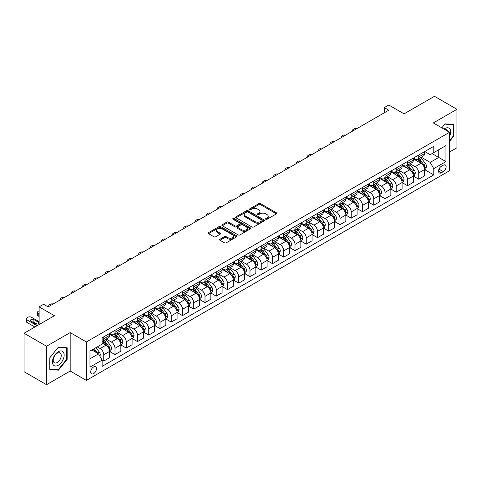 <?xml version="1.0" encoding="UTF-8"?>
<svg xmlns="http://www.w3.org/2000/svg" width="481" height="481" viewBox="0 0 481 481"><rect width="100%" height="100%" fill="white"/><g stroke="black" fill="none" stroke-linecap="round" stroke-linejoin="round"><path stroke-width="0.72" d="M265.813 219.264A0.872 0.505 0 0 0 267.051 219.264L276.437 213.847A1.251 0.721 0 0 0 276.803 213.336A1.251 0.721 0 0 0 276.437 212.824L260.54 203.643A1.251 0.721 0 0 0 258.772 203.643L249.386 209.061A0.872 0.505 0 0 0 249.128 209.421A0.872 0.505 0 0 0 249.386 209.776A0.872 0.505 0 0 0 250.619 209.776L251.834 209.073A3.998 2.309 0 0 1 257.491 209.073L258.814 209.842A3.998 2.309 0 0 1 259.987 211.472A3.998 2.309 0 0 1 258.814 213.107L257.6 213.804A0.872 0.505 0 0 0 257.341 214.165A0.872 0.505 0 0 0 257.6 214.52A0.872 0.505 0 0 0 258.838 214.52L260.053 213.817A3.998 2.309 0 0 1 265.704 213.817L267.027 214.586A3.998 2.309 0 0 1 268.2 216.216A3.998 2.309 0 0 1 267.027 217.845L265.813 218.548A0.872 0.505 0 0 0 265.56 218.903A0.872 0.505 0 0 0 265.813 219.264L265.813 218.548M93.573 373.653A4.07 2.351 120 0 0 96.236 370.063A4.07 2.351 120 0 0 95.611 366.799A4.07 2.351 120 0 0 93.573 366.997A4.07 2.351 120 0 0 90.915 370.586A4.07 2.351 120 0 0 91.54 373.851A4.07 2.351 120 0 0 93.573 373.653M219.991 239.243A1.251 0.721 0 0 0 219.625 239.754A1.251 0.721 0 0 0 219.991 240.266L224.447 242.839A1.251 0.721 0 0 0 226.214 242.839L236.64 236.82A1.251 0.721 0 0 0 237.007 236.309A1.251 0.721 0 0 0 236.64 235.798L220.737 226.617A1.251 0.721 0 0 0 218.975 226.617L208.55 232.636A1.251 0.721 0 0 0 208.183 233.147A1.251 0.721 0 0 0 208.55 233.658L213.937 236.772A1.251 0.721 0 0 0 215.704 236.772L220.166 234.193A1.251 0.721 0 0 0 220.532 233.682A1.251 0.721 0 0 0 220.166 233.177L217.49 231.632A3.343 1.93 0 0 1 216.516 230.267A3.343 1.93 0 0 1 218.578 228.487A3.343 1.93 0 0 1 222.222 228.902L232.69 234.944A3.343 1.93 0 0 1 233.664 236.309A3.343 1.93 0 0 1 231.601 238.095A3.343 1.93 0 0 1 227.964 237.674L226.214 236.67A1.251 0.721 0 0 0 224.447 236.67L219.991 239.243L219.991 240.266L224.447 237.704L224.447 236.67M449.525 152.038L456.95 147.751L456.95 109.295L434.451 96.308L404.076 113.847L388.774 105.014L384.277 107.612L388.774 110.209L48.124 306.878L43.627 304.281L39.123 306.878L39.123 324.549M46.549 346.242L46.549 384.692L70.178 371.049L70.178 332.599L46.549 346.242L24.05 333.249L54.425 315.71L39.123 306.878M70.178 332.599L86.376 341.955L449.525 132.293L449.525 170.743L86.376 380.405L86.376 341.955M456.95 109.295L433.327 122.938L449.525 132.293M251.924 226.978A1.251 0.721 0 0 0 253.691 226.978L264.117 220.959A1.251 0.721 0 0 0 264.478 220.448A1.251 0.721 0 0 0 264.117 219.937L248.214 210.756A1.251 0.721 0 0 0 246.446 210.756L236.021 216.775A1.251 0.721 0 0 0 235.654 217.286A1.251 0.721 0 0 0 236.021 217.797L251.924 226.978M233.321 219.45A0.872 0.505 0 0 1 234.211 219.576L234.211 218.536L250.379 227.868A1.251 0.721 0 0 1 250.745 228.379A1.251 0.721 0 0 1 250.379 228.89L239.953 234.908A1.251 0.721 0 0 1 238.185 234.908L222.288 225.727L222.288 224.705A1.251 0.721 0 0 0 221.921 225.216A1.251 0.721 0 0 0 222.288 225.727M222.288 224.705L226.749 222.132A1.251 0.721 0 0 1 228.511 222.132L234.962 225.854A1.251 0.721 0 0 0 236.73 225.854L239.688 224.146A1.251 0.721 0 0 0 240.055 223.635A1.251 0.721 0 0 0 239.688 223.124L232.972 219.252A0.872 0.505 0 0 1 232.72 218.891A0.872 0.505 0 0 1 233.261 218.428A0.872 0.505 0 0 1 234.211 218.536M46.549 384.692L24.05 371.705L24.05 333.249M443.314 165.181L441.336 166.324A3.944 2.279 120 0 0 438.756 169.805A3.944 2.279 120 0 0 439.363 172.962A3.944 2.279 120 0 0 441.336 172.769L443.314 171.627A3.944 2.279 120 0 0 445.893 168.152A3.944 2.279 120 0 0 445.286 164.989A3.944 2.279 120 0 0 443.314 165.181M424.729 151.545L430.176 154.684L433.778 152.609L433.778 146.32L102.122 337.794L102.122 344.083L89.977 351.1L89.977 367.105L102.122 360.089L102.122 366.378L433.778 174.898L433.778 168.615L430.176 162.38L421.224 157.209M433.778 152.609L445.923 145.593L445.923 161.598L433.778 168.615M70.178 371.049L86.376 380.405M384.277 107.612L384.277 112.807M432.064 153.595L438.726 157.443L438.726 149.747L445.923 145.593M430.176 162.38L438.726 157.443L445.923 161.598M89.977 358.79L98.527 353.854L91.865 350.006M102.122 360.143L103.746 361.075L103.746 354.786A5.093 2.94 -120 0 0 100.144 348.551L97.264 346.891M103.746 361.075L109.596 357.696L109.596 351.413A5.093 2.94 -120 0 0 105.994 345.178L102.122 342.941M109.728 351.539L114.995 354.581L114.995 348.292A5.093 2.94 -120 0 0 111.394 342.057L106.229 339.075M114.995 354.581L120.845 351.202L120.845 344.913A5.093 2.94 -120 0 0 117.244 338.678L109.596 334.265M120.978 345.045L126.244 348.088L126.244 341.799A5.093 2.94 -120 0 0 122.643 335.564L117.478 332.581M126.244 348.088L132.095 344.709L132.095 338.42A5.093 2.94 -120 0 0 128.493 332.185L120.845 327.771M132.233 338.552L137.494 341.588L137.494 335.305A5.093 2.94 -120 0 0 133.892 329.07L128.728 326.082M137.494 341.588L143.344 338.215L143.344 331.926A5.093 2.94 -120 0 0 139.743 325.691L132.095 321.272M143.482 332.058L148.743 335.095L148.743 328.806A5.093 2.94 -120 0 0 145.148 322.571L139.977 319.588M148.743 335.095L154.593 331.716L154.593 325.433A5.093 2.94 -120 0 0 150.998 319.198L143.344 314.778M154.732 325.559L159.993 328.601L159.993 322.312A5.093 2.94 -120 0 0 156.397 316.077L151.226 313.095M159.993 328.601L165.843 325.222L165.843 318.933A5.093 2.94 -120 0 0 162.247 312.698L154.593 308.285M165.981 319.065L171.242 322.108L171.242 315.819A5.093 2.94 -120 0 0 167.647 309.584L162.476 306.595M171.242 322.108L177.092 318.729L177.092 312.44A5.093 2.94 -120 0 0 173.497 306.205L165.843 301.785M177.23 312.572L182.497 315.608L182.497 309.325A5.093 2.94 -120 0 0 178.896 303.084L173.725 300.102M182.497 315.608L188.348 312.235L188.348 305.946A5.093 2.94 -120 0 0 184.746 299.711L177.092 295.292M188.48 306.072L193.747 309.115L193.747 302.826A5.093 2.94 -120 0 0 190.145 296.591L184.975 293.608M193.747 309.115L199.597 305.736L199.597 299.453A5.093 2.94 -120 0 0 195.995 293.212L188.348 288.798M199.729 299.579L204.996 302.621L204.996 296.332A5.093 2.94 -120 0 0 201.395 290.097L196.224 287.115M204.996 302.621L210.846 299.242L210.846 292.953A5.093 2.94 -120 0 0 207.245 286.718L199.597 282.305M210.979 293.085L216.246 296.122L216.246 289.839A5.093 2.94 -120 0 0 212.644 283.604L207.473 280.615M216.246 296.122L222.096 292.749L222.096 286.46A5.093 2.94 -120 0 0 218.494 280.225L210.846 275.805M222.228 286.592L227.495 289.628L227.495 283.339A5.093 2.94 -120 0 0 223.893 277.104L218.729 274.122M227.495 289.628L233.345 286.249L233.345 279.966A5.093 2.94 -120 0 0 229.744 273.731L222.096 269.312M233.477 280.092L238.744 283.135L238.744 276.846A5.093 2.94 -120 0 0 235.143 270.611L229.978 267.628M238.744 283.135L244.595 279.756L244.595 273.467A5.093 2.94 -120 0 0 240.993 267.232L233.345 262.818M244.733 273.599L249.994 276.641L249.994 270.352A5.093 2.94 -120 0 0 246.392 264.117L241.228 261.135M249.994 276.641L255.844 273.262L255.844 266.973A5.093 2.94 -120 0 0 252.242 260.738L244.595 256.325M255.982 267.105L261.243 270.142L261.243 263.859A5.093 2.94 -120 0 0 257.648 257.624L252.477 254.635M261.243 270.142L267.093 266.769L267.093 260.48A5.093 2.94 -120 0 0 263.498 254.245L255.844 249.825M267.232 260.612L272.493 263.648L272.493 257.359A5.093 2.94 -120 0 0 268.897 251.124L263.726 248.142M272.493 263.648L278.343 260.269L278.343 253.986A5.093 2.94 -120 0 0 274.747 247.751L267.093 243.332M278.481 254.112L283.748 257.155L283.748 250.866A5.093 2.94 -120 0 0 280.146 244.631L274.976 241.648M283.748 257.155L289.592 253.776L289.592 247.487A5.093 2.94 -120 0 0 285.997 241.252L278.343 236.838M289.73 247.619L294.997 250.661L294.997 244.372A5.093 2.94 -120 0 0 291.396 238.137L286.225 235.149M294.997 250.661L300.847 247.282L300.847 240.993A5.093 2.94 -120 0 0 297.246 234.758L289.592 230.339M300.98 241.125L306.247 244.162L306.247 237.879A5.093 2.94 -120 0 0 302.645 231.644L297.474 228.655M306.247 244.162L312.097 240.789L312.097 234.5A5.093 2.94 -120 0 0 308.495 228.265L300.847 223.845M312.229 234.626L317.496 237.668L317.496 231.379A5.093 2.94 -120 0 0 313.895 225.144L308.724 222.162M317.496 237.668L323.346 234.289L323.346 228.006A5.093 2.94 -120 0 0 319.745 221.771L312.097 217.352M323.479 228.132L328.745 231.175L328.745 224.886A5.093 2.94 -120 0 0 325.144 218.651L319.973 215.668M328.745 231.175L334.596 227.796L334.596 221.507A5.093 2.94 -120 0 0 330.994 215.272L323.346 210.858M334.728 221.639L339.995 224.675L339.995 218.392A5.093 2.94 -120 0 0 336.393 212.157L331.229 209.169M339.995 224.675L345.845 221.302L345.845 215.013A5.093 2.94 -120 0 0 342.244 208.778L334.596 204.359M345.977 215.145L351.244 218.182L351.244 211.899A5.093 2.94 -120 0 0 347.643 205.658L342.478 202.675M351.244 218.182L357.094 214.803L357.094 208.52A5.093 2.94 -120 0 0 353.493 202.285L345.845 197.865M357.233 208.646L362.494 211.688L362.494 205.399A5.093 2.94 -120 0 0 358.892 199.164L353.727 196.182M362.494 211.688L368.344 208.309L368.344 202.02A5.093 2.94 -120 0 0 364.742 195.785L357.094 191.372M368.482 202.152L373.743 205.195L373.743 198.906A5.093 2.94 -120 0 0 370.148 192.671L364.977 189.688M373.743 205.195L379.593 201.816L379.593 195.526A5.093 2.94 -120 0 0 375.998 189.292L368.344 184.878M379.731 195.659L384.992 198.695L384.992 192.412A5.093 2.94 -120 0 0 381.397 186.177L376.226 183.189M384.992 198.695L390.843 195.322L390.843 189.033A5.093 2.94 -120 0 0 387.247 182.798L379.593 178.379M390.981 189.165L396.248 192.202L396.248 185.913A5.093 2.94 -120 0 0 392.646 179.678L387.476 176.695M396.248 192.202L402.098 188.823L402.098 182.54A5.093 2.94 -120 0 0 398.496 176.305L390.843 171.885M402.23 182.666L407.497 185.708L407.497 179.419A5.093 2.94 -120 0 0 403.896 173.184L398.725 170.202M407.497 185.708L413.347 182.329L413.347 176.04A5.093 2.94 -120 0 0 409.746 169.805L402.098 165.392M413.48 176.172L418.747 179.215L418.747 172.926A5.093 2.94 -120 0 0 415.145 166.691L409.974 163.702M418.747 179.215L424.597 175.836L424.597 169.546A5.093 2.94 -120 0 0 420.995 163.312L413.347 158.892M413.48 158.039L415.145 159.001A5.093 2.94 -120 0 0 417.688 159.253A5.093 2.94 -120 0 0 418.747 156.92L418.747 154.996M402.23 164.532L403.896 165.494A5.093 2.94 -120 0 0 406.439 165.747A5.093 2.94 -120 0 0 407.497 163.414L407.497 161.496M390.981 171.026L392.646 171.988A5.093 2.94 -120 0 0 395.19 172.24A5.093 2.94 -120 0 0 396.248 169.913L396.248 167.989M379.731 177.525L381.397 178.487A5.093 2.94 -120 0 0 383.94 178.74A5.093 2.94 -120 0 0 384.992 176.407L384.992 174.483M368.482 184.019L370.148 184.981A5.093 2.94 -120 0 0 372.691 185.233A5.093 2.94 -120 0 0 373.743 182.9L373.743 180.976M357.233 190.512L358.892 191.474A5.093 2.94 -120 0 0 361.441 191.727A5.093 2.94 -120 0 0 362.494 189.394L362.494 187.476M345.977 197.006L347.643 197.968A5.093 2.94 -120 0 0 350.192 198.22A5.093 2.94 -120 0 0 351.244 195.893L351.244 193.969M334.728 203.505L336.393 204.467A5.093 2.94 -120 0 0 338.943 204.72A5.093 2.94 -120 0 0 339.995 202.387L339.995 200.463M323.479 209.999L325.144 210.961A5.093 2.94 -120 0 0 327.693 211.213A5.093 2.94 -120 0 0 328.745 208.88L328.745 206.956M312.229 216.492L313.895 217.454A5.093 2.94 -120 0 0 316.438 217.707A5.093 2.94 -120 0 0 317.496 215.374L317.496 213.456M300.98 222.992L302.645 223.948A5.093 2.94 -120 0 0 305.188 224.2A5.093 2.94 -120 0 0 306.247 221.873L306.247 219.949M289.73 229.485L291.396 230.447A5.093 2.94 -120 0 0 293.939 230.7A5.093 2.94 -120 0 0 294.997 228.367L294.997 226.443M278.481 235.979L280.146 236.941A5.093 2.94 -120 0 0 282.69 237.193A5.093 2.94 -120 0 0 283.748 234.86L283.748 232.942M267.232 242.472L268.897 243.434A5.093 2.94 -120 0 0 271.44 243.687A5.093 2.94 -120 0 0 272.493 241.36L272.493 239.436M255.982 248.972L257.648 249.934A5.093 2.94 -120 0 0 260.191 250.18A5.093 2.94 -120 0 0 261.243 247.853L261.243 245.929M244.733 255.465L246.392 256.427A5.093 2.94 -120 0 0 248.942 256.68A5.093 2.94 -120 0 0 249.994 254.347L249.994 252.423M233.477 261.959L235.143 262.921A5.093 2.94 -120 0 0 237.692 263.173A5.093 2.94 -120 0 0 238.744 260.84L238.744 258.922M222.228 268.452L223.893 269.414A5.093 2.94 -120 0 0 226.443 269.667A5.093 2.94 -120 0 0 227.495 267.34L227.495 265.416M210.979 274.952L212.644 275.914A5.093 2.94 -120 0 0 215.193 276.166A5.093 2.94 -120 0 0 216.246 273.833L216.246 271.909M199.729 281.445L201.395 282.407A5.093 2.94 -120 0 0 203.938 282.66A5.093 2.94 -120 0 0 204.996 280.327L204.996 278.403M188.48 287.939L190.145 288.901A5.093 2.94 -120 0 0 192.689 289.153A5.093 2.94 -120 0 0 193.747 286.82L193.747 284.902M177.23 294.438L178.896 295.394A5.093 2.94 -120 0 0 181.439 295.647A5.093 2.94 -120 0 0 182.497 293.32L182.497 291.396M165.981 300.932L167.647 301.894A5.093 2.94 -120 0 0 170.19 302.146A5.093 2.94 -120 0 0 171.242 299.813L171.242 297.889M154.732 307.425L156.397 308.387A5.093 2.94 -120 0 0 158.94 308.64A5.093 2.94 -120 0 0 159.993 306.307L159.993 304.389M143.482 313.919L145.148 314.881A5.093 2.94 -120 0 0 147.691 315.133A5.093 2.94 -120 0 0 148.743 312.806L148.743 310.882M132.227 320.418L133.892 321.38A5.093 2.94 -120 0 0 136.442 321.627A5.093 2.94 -120 0 0 137.494 319.3L137.494 317.376M120.978 326.912L122.643 327.874A5.093 2.94 -120 0 0 125.192 328.126A5.093 2.94 -120 0 0 126.244 325.793L126.244 323.869M109.728 333.405L111.394 334.367A5.093 2.94 -120 0 0 113.943 334.62A5.093 2.94 -120 0 0 114.995 332.287L114.995 330.369M424.729 169.679L433.778 174.898M417.688 159.253L423.539 155.874A5.093 2.94 -120 0 0 424.597 153.541L424.597 151.623M406.439 165.747L412.289 162.368A5.093 2.94 -120 0 0 413.347 160.041L413.347 158.117M395.19 172.24L401.04 168.861A5.093 2.94 -120 0 0 402.098 166.534L402.098 164.61M383.94 178.74L389.79 175.361A5.093 2.94 -120 0 0 390.843 173.028L390.843 171.104M372.691 185.233L378.541 181.854A5.093 2.94 -120 0 0 379.593 179.521L379.593 177.603M361.441 191.727L367.292 188.348A5.093 2.94 -120 0 0 368.344 186.021L368.344 184.097M350.192 198.22L356.042 194.847A5.093 2.94 -120 0 0 357.094 192.514L357.094 190.59M338.943 204.72L344.793 201.341A5.093 2.94 -120 0 0 345.845 199.008L345.845 197.084M327.693 211.213L333.543 207.834A5.093 2.94 -120 0 0 334.596 205.501L334.596 203.583M316.438 217.707L322.288 214.328A5.093 2.94 -120 0 0 323.346 212.001L323.346 210.077M305.188 224.2L311.039 220.827A5.093 2.94 -120 0 0 312.097 218.494L312.097 216.57M293.939 230.7L299.789 227.321A5.093 2.94 -120 0 0 300.847 224.988L300.847 223.07M282.69 237.193L288.54 233.814A5.093 2.94 -120 0 0 289.592 231.487L289.592 229.563M271.44 243.687L277.29 240.308A5.093 2.94 -120 0 0 278.343 237.981L278.343 236.057M260.191 250.18L266.041 246.807A5.093 2.94 -120 0 0 267.093 244.474L267.093 242.55M248.942 256.68L254.792 253.301A5.093 2.94 -120 0 0 255.844 250.968L255.844 249.05M237.692 263.173L243.542 259.794A5.093 2.94 -120 0 0 244.595 257.467L244.595 255.543M226.443 269.667L232.293 266.294A5.093 2.94 -120 0 0 233.345 263.961L233.345 262.037M215.193 276.166L221.044 272.787A5.093 2.94 -120 0 0 222.096 270.454L222.096 268.53M203.938 282.66L209.788 279.281A5.093 2.94 -120 0 0 210.846 276.948L210.846 275.03M192.689 289.153L198.539 285.774A5.093 2.94 -120 0 0 199.597 283.447L199.597 281.523M181.439 295.647L187.289 292.274A5.093 2.94 -120 0 0 188.348 289.941L188.348 288.017M170.19 302.146L176.04 298.767A5.093 2.94 -120 0 0 177.092 296.434L177.092 294.51M158.94 308.64L164.791 305.261A5.093 2.94 -120 0 0 165.843 302.934L165.843 301.01M147.691 315.133L153.541 311.754A5.093 2.94 -120 0 0 154.593 309.427L154.593 307.503M136.442 321.627L142.292 318.254A5.093 2.94 -120 0 0 143.344 315.921L143.344 313.997M125.192 328.126L131.042 324.747A5.093 2.94 -120 0 0 132.095 322.414L132.095 320.496M113.943 334.62L119.793 331.241A5.093 2.94 -120 0 0 120.845 328.914L120.845 326.99M102.122 341.318A5.093 2.94 -120 0 0 102.694 341.113L108.538 337.74A5.093 2.94 -120 0 0 109.596 335.407L109.596 333.483M102.694 341.113A5.093 2.94 -120 0 0 103.746 338.786L103.746 336.862M98.527 353.854L102.122 360.089M449.525 141.39L453.709 136.183L453.709 124.603L445.027 123.827L441.805 127.832M49.79 369.384L58.478 370.16L67.16 359.355L67.16 347.775L58.478 346.999L49.79 357.804L49.79 369.384M453.258 135.925L453.709 136.183M66.709 359.097L67.16 359.355M57.558 369.63L58.478 370.16M266.167 219.384L267.027 218.885A3.998 2.309 0 0 0 268.2 217.256L268.2 216.216M259.987 211.472L259.987 212.512A3.998 2.309 0 0 1 258.814 214.141L257.948 214.64M276.425 213.853L260.54 204.684A1.251 0.721 0 0 0 258.772 204.684L249.735 209.902M264.099 220.965L248.214 211.796A1.251 0.721 0 0 0 246.446 211.796L236.039 217.809M261.904 220.803A0.872 0.505 0 0 0 262.163 220.448A0.872 0.505 0 0 0 261.904 220.094L247.949 212.031A0.872 0.505 0 0 0 246.711 212.031L245.43 212.77A3.998 2.309 0 0 0 244.258 214.406A3.998 2.309 0 0 0 245.43 216.035L254.972 221.543A3.998 2.309 0 0 0 260.624 221.543L261.904 220.803L261.904 221.843A0.872 0.505 0 0 0 262.163 221.488L262.163 220.448M244.258 214.406L244.258 215.446A3.998 2.309 0 0 0 245.43 217.075L245.43 216.035M261.904 221.843L260.624 222.583A3.998 2.309 0 0 1 254.972 222.583L245.43 217.075M222.3 225.739L226.749 223.172L226.749 222.132M240.055 223.635L240.055 224.675A1.251 0.721 0 0 1 239.688 225.186L236.73 226.894A1.251 0.721 0 0 1 234.962 226.894L228.511 223.172A1.251 0.721 0 0 0 226.749 223.172M234.211 219.576L250.36 228.902M241.654 229.72A3.343 1.93 0 0 0 245.298 230.134A3.343 1.93 0 0 0 247.36 228.355A3.343 1.93 0 0 0 246.38 226.99L242.695 224.861A1.251 0.721 0 0 0 240.927 224.861L237.969 226.569A1.251 0.721 0 0 0 237.602 227.08A1.251 0.721 0 0 0 237.969 227.591L241.654 229.72L241.654 230.76A3.343 1.93 0 0 0 245.298 231.175A3.343 1.93 0 0 0 247.36 229.395L247.36 228.355M237.602 227.08L237.602 228.12A1.251 0.721 0 0 0 237.969 228.625L237.969 227.591M241.654 230.76L237.969 228.625M233.664 236.309L233.664 237.349A3.343 1.93 0 0 1 231.601 239.135A3.343 1.93 0 0 1 227.964 238.714L226.214 237.704A1.251 0.721 0 0 0 224.447 237.704M216.516 230.267L216.516 231.307A3.343 1.93 0 0 0 217.49 232.672L217.49 231.632M220.148 234.205L217.49 232.672M236.622 236.832L220.737 227.657A1.251 0.721 0 0 0 218.975 227.657L208.568 233.67M424.597 169.757L425.673 169.132L426.575 166.534A3.373 1.948 -120 0 0 425.499 163.66L421.819 158.754A9.734 5.622 -120 0 0 420.761 157.479M417.099 161.063A9.734 5.622 -120 0 0 415.109 158.977M424.29 167.689L424.753 166.679A3.373 1.948 -120 0 0 423.791 164.646L420.111 159.74A9.734 5.622 -120 0 0 419.047 158.465M418.145 158.989A8.081 4.666 60 0 1 419.468 160.498L422.583 164.652M417.971 159.091A9.734 5.622 60 0 1 419.029 160.365L421.476 163.624M356.92 128.601A2.543 1.467 -0 0 0 354.124 128.914L353.222 129.431A2.543 1.467 -0 0 0 352.477 130.471A2.543 1.467 -0 0 0 352.681 131.048M413.347 176.25L414.424 175.625L415.325 173.028A3.373 1.948 -120 0 0 414.249 170.154L410.57 165.248A9.734 5.622 -120 0 0 409.511 163.973M405.85 167.556A9.734 5.622 -120 0 0 403.86 165.47M413.035 174.182L413.504 173.172A3.373 1.948 -120 0 0 412.536 171.146L408.862 166.234A9.734 5.622 -120 0 0 407.798 164.965M406.89 165.488A8.081 4.666 60 0 1 408.219 166.991L411.333 171.146M406.716 165.584A9.734 5.622 60 0 1 407.78 166.859L410.227 170.124M345.671 135.095A2.543 1.467 -0 0 0 342.875 135.408L341.973 135.931A2.543 1.467 -0 0 0 341.227 136.971A2.543 1.467 -0 0 0 341.432 137.542M402.098 182.744L403.174 182.125L404.076 179.521A3.373 1.948 -120 0 0 403 176.653L399.32 171.741A9.734 5.622 -120 0 0 398.256 170.472M394.6 174.056A9.734 5.622 -120 0 0 392.61 171.97M401.785 180.682L402.254 179.666A3.373 1.948 -120 0 0 401.286 177.639L397.613 172.727A9.734 5.622 -120 0 0 396.548 171.458M395.641 171.982A8.081 4.666 60 0 1 396.969 173.491L400.084 177.645M395.466 172.084A9.734 5.622 60 0 1 396.53 173.352L398.977 176.617M334.415 141.588A2.543 1.467 -0 0 0 331.625 141.907L330.724 142.424A2.543 1.467 -0 0 0 329.978 143.464A2.543 1.467 -0 0 0 330.182 144.035M390.843 189.243L391.925 188.618L392.827 186.021A3.373 1.948 -120 0 0 391.75 183.147L388.071 178.241A9.734 5.622 -120 0 0 387.007 176.966M383.351 180.549A9.734 5.622 -120 0 0 381.355 178.463M390.536 187.175L391.005 186.165A3.373 1.948 -120 0 0 390.037 184.133L386.363 179.227A9.734 5.622 -120 0 0 385.299 177.952M384.391 178.475A8.081 4.666 60 0 1 385.72 179.984L388.828 184.139M384.217 178.577A9.734 5.622 60 0 1 385.281 179.846L387.728 183.111M323.166 148.088A2.543 1.467 -0 0 0 320.376 148.401L319.474 148.918A2.543 1.467 -0 0 0 318.729 149.958A2.543 1.467 -0 0 0 318.933 150.529M379.593 195.737L380.675 195.112L381.577 192.514A3.373 1.948 -120 0 0 380.501 189.64L376.821 184.734A9.734 5.622 -120 0 0 375.757 183.459M372.102 187.043A9.734 5.622 -120 0 0 370.105 184.957M379.287 193.669L379.756 192.659A3.373 1.948 -120 0 0 378.787 190.626L375.114 185.72A9.734 5.622 -120 0 0 374.05 184.445M373.142 184.969A8.081 4.666 60 0 1 374.471 186.478L377.579 190.632M372.967 185.071A9.734 5.622 60 0 1 374.032 186.345L376.473 189.61M311.916 154.581A2.543 1.467 -0 0 0 309.127 154.894L308.225 155.411A2.543 1.467 -0 0 0 307.479 156.451A2.543 1.467 -0 0 0 307.684 157.028M449.525 136.658A8.273 4.774 120 0 0 449.909 129.004A8.273 4.774 120 0 0 444.005 129.106M447.631 131.199A5.664 3.271 120 0 0 447.246 130.375A5.664 3.271 120 0 0 446.615 129.786A5.664 3.271 120 0 0 444.877 129.605M444.829 124.074L453.258 124.838L453.258 136.057L449.525 140.705M452.705 124.513L453.258 124.838M441.823 127.844L444.847 124.086M58.297 351.725A8.273 4.774 120 0 0 52.447 361.856A8.273 4.774 120 0 0 58.297 365.235A8.273 4.774 120 0 0 64.147 355.098A8.273 4.774 120 0 0 58.297 351.725M57.227 353.24A5.664 3.271 120 0 0 53.529 358.231A5.664 3.271 120 0 0 54.395 362.77A5.664 3.271 120 0 0 57.227 362.488A5.664 3.271 120 0 0 60.931 357.497A5.664 3.271 120 0 0 60.059 352.958A5.664 3.271 120 0 0 57.227 353.24M66.709 359.229L58.297 369.697L49.88 368.945L49.88 357.726L58.297 347.258L66.709 348.01L66.709 359.229M66.15 347.685L66.709 348.01M368.344 202.23L369.426 201.605L370.322 199.008A3.373 1.948 -120 0 0 369.246 196.14L365.572 191.228A9.734 5.622 -120 0 0 364.508 189.953M360.852 193.542A9.734 5.622 -120 0 0 358.856 191.456M368.037 200.162L368.506 199.152A3.373 1.948 -120 0 0 367.538 197.126L363.858 192.214A9.734 5.622 -120 0 0 362.8 190.945M361.892 191.468A8.081 4.666 60 0 1 363.221 192.977L366.33 197.126M361.718 191.564A9.734 5.622 60 0 1 362.782 192.839L365.223 196.104M300.667 161.075A2.543 1.467 -0 0 0 297.877 161.388L296.975 161.911A2.543 1.467 -0 0 0 296.23 162.951A2.543 1.467 -0 0 0 296.428 163.522M357.094 208.724L358.177 208.105L359.073 205.501A3.373 1.948 -120 0 0 357.996 202.633L354.323 197.721A9.734 5.622 -120 0 0 353.258 196.452M349.603 200.036A9.734 5.622 -120 0 0 347.607 197.95M356.788 206.662L357.251 205.646A3.373 1.948 -120 0 0 356.289 203.619L352.609 198.713A9.734 5.622 -120 0 0 351.551 197.438M350.643 197.962A8.081 4.666 60 0 1 351.972 199.471L355.08 203.625M350.469 198.064A9.734 5.622 60 0 1 351.533 199.332L353.974 202.597M289.418 167.568A2.543 1.467 -0 0 0 286.628 167.887L285.726 168.404A2.543 1.467 -0 0 0 284.98 169.444A2.543 1.467 -0 0 0 285.179 170.015M345.845 215.223L346.927 214.598L347.823 212.001A3.373 1.948 -120 0 0 346.747 209.127L343.073 204.221A9.734 5.622 -120 0 0 342.009 202.946M338.353 206.529A9.734 5.622 -120 0 0 336.357 204.443M345.538 213.155L346.001 212.145A3.373 1.948 -120 0 0 345.039 210.113L341.36 205.207A9.734 5.622 -120 0 0 340.295 203.932M339.394 204.455A8.081 4.666 60 0 1 340.716 205.964L343.831 210.119M339.219 204.557A9.734 5.622 60 0 1 340.283 205.832L342.725 209.091M278.168 174.068A2.543 1.467 -0 0 0 275.373 174.381L274.477 174.898A2.543 1.467 -0 0 0 273.731 175.938A2.543 1.467 -0 0 0 273.93 176.509M334.596 221.717L335.678 221.092L336.574 218.494A3.373 1.948 -120 0 0 335.497 215.62L331.824 210.714A9.734 5.622 -120 0 0 330.76 209.439M327.104 213.023A9.734 5.622 -120 0 0 325.108 210.937M334.289 219.649L334.752 218.639A3.373 1.948 -120 0 0 333.79 216.612L330.11 211.7A9.734 5.622 -120 0 0 329.046 210.425M328.144 210.949A8.081 4.666 60 0 1 329.467 212.458L332.581 216.612M327.97 211.051A9.734 5.622 60 0 1 329.028 212.325L331.475 215.59M266.919 180.561A2.543 1.467 -0 0 0 264.123 180.874L263.227 181.397A2.543 1.467 -0 0 0 262.482 182.431A2.543 1.467 -0 0 0 262.68 183.008M323.346 228.21L324.422 227.585L325.324 224.988A3.373 1.948 -120 0 0 324.248 222.12L320.568 217.208A9.734 5.622 -120 0 0 319.51 215.939M315.849 219.522A9.734 5.622 -120 0 0 313.859 217.436M323.04 226.148L323.503 225.132A3.373 1.948 -120 0 0 322.541 223.106L318.861 218.194A9.734 5.622 -120 0 0 317.797 216.925M316.895 217.448A8.081 4.666 60 0 1 318.218 218.957L321.332 223.112M316.72 217.544A9.734 5.622 60 0 1 317.779 218.819L320.226 222.084M255.67 187.055A2.543 1.467 -0 0 0 252.874 187.368L251.978 187.891A2.543 1.467 -0 0 0 251.232 188.931A2.543 1.467 -0 0 0 251.431 189.502M312.097 234.704L313.173 234.085L314.075 231.487A3.373 1.948 -120 0 0 312.999 228.613L309.319 223.701A9.734 5.622 -120 0 0 308.261 222.432M304.599 226.016A9.734 5.622 -120 0 0 302.609 223.93M311.79 232.642L312.253 231.626A3.373 1.948 -120 0 0 311.291 229.599L307.612 224.693A9.734 5.622 -120 0 0 306.547 223.418M305.645 223.942A8.081 4.666 60 0 1 306.968 225.451L310.083 229.605M305.471 224.044A9.734 5.622 60 0 1 306.529 225.312L308.976 228.577M244.42 193.548A2.543 1.467 -0 0 0 241.624 193.867L240.722 194.384A2.543 1.467 -0 0 0 239.977 195.424A2.543 1.467 -0 0 0 240.181 195.995M300.847 241.203L301.924 240.578L302.826 237.981A3.373 1.948 -120 0 0 301.749 235.107L298.07 230.201A9.734 5.622 -120 0 0 297.005 228.926M293.35 232.509A9.734 5.622 -120 0 0 291.36 230.423M300.535 239.135L301.004 238.125A3.373 1.948 -120 0 0 300.036 236.093L296.362 231.187A9.734 5.622 -120 0 0 295.298 229.912M294.39 230.435A8.081 4.666 60 0 1 295.719 231.944L298.833 236.099M294.216 230.537A9.734 5.622 60 0 1 295.28 231.812L297.727 235.071M233.171 200.048A2.543 1.467 -0 0 0 230.375 200.361L229.473 200.878A2.543 1.467 -0 0 0 228.728 201.918A2.543 1.467 -0 0 0 228.932 202.495M289.592 247.697L290.674 247.072L291.576 244.474A3.373 1.948 -120 0 0 290.5 241.6L286.82 236.694A9.734 5.622 -120 0 0 285.756 235.419M282.1 239.003A9.734 5.622 -120 0 0 280.11 236.917M289.285 245.629L289.754 244.619A3.373 1.948 -120 0 0 288.786 242.592L285.113 237.68A9.734 5.622 -120 0 0 284.049 236.411M283.141 236.935A8.081 4.666 60 0 1 284.469 238.438L287.584 242.592M282.966 237.031A9.734 5.622 60 0 1 284.03 238.305L286.478 241.57M221.915 206.541A2.543 1.467 -0 0 0 219.126 206.854L218.224 207.377A2.543 1.467 -0 0 0 217.478 208.411A2.543 1.467 -0 0 0 217.683 208.988M278.343 254.19L279.425 253.571L280.327 250.968A3.373 1.948 -120 0 0 279.251 248.1L275.571 243.188A9.734 5.622 -120 0 0 274.507 241.919M270.851 245.502A9.734 5.622 -120 0 0 268.855 243.416M278.036 252.128L278.505 251.112A3.373 1.948 -120 0 0 277.537 249.086L273.863 244.174A9.734 5.622 -120 0 0 272.799 242.905M271.891 243.428A8.081 4.666 60 0 1 273.22 244.937L276.328 249.092M271.717 243.53A9.734 5.622 60 0 1 272.781 244.799L275.228 248.064M210.666 213.035A2.543 1.467 -0 0 0 207.876 213.348L206.974 213.871A2.543 1.467 -0 0 0 206.229 214.911A2.543 1.467 -0 0 0 206.433 215.482M267.093 260.69L268.176 260.065L269.077 257.467A3.373 1.948 -120 0 0 268.001 254.593L264.322 249.687A9.734 5.622 -120 0 0 263.257 248.412M259.602 251.996A9.734 5.622 -120 0 0 257.606 249.91M266.787 258.622L267.256 257.612A3.373 1.948 -120 0 0 266.288 255.579L262.608 250.673A9.734 5.622 -120 0 0 261.55 249.398M260.642 249.922A8.081 4.666 60 0 1 261.971 251.431L265.079 255.585M260.468 250.024A9.734 5.622 60 0 1 261.532 251.292L263.973 254.557M199.417 219.534A2.543 1.467 -0 0 0 196.627 219.847L195.725 220.364A2.543 1.467 -0 0 0 194.979 221.404A2.543 1.467 -0 0 0 195.184 221.975M255.844 267.183L256.926 266.558L257.822 263.961A3.373 1.948 -120 0 0 256.746 261.087L253.072 256.181A9.734 5.622 -120 0 0 252.008 254.906M248.352 258.489A9.734 5.622 -120 0 0 246.356 256.403M255.537 265.115L256.006 264.105A3.373 1.948 -120 0 0 255.038 262.073L251.359 257.167A9.734 5.622 -120 0 0 250.3 255.892M249.392 256.415A8.081 4.666 60 0 1 250.721 257.924L253.83 262.079M249.218 256.517A9.734 5.622 60 0 1 250.282 257.792L252.723 261.051M188.167 226.028A2.543 1.467 -0 0 0 185.377 226.341L184.476 226.858A2.543 1.467 -0 0 0 183.73 227.898A2.543 1.467 -0 0 0 183.928 228.475M244.595 273.677L245.677 273.052L246.573 270.454A3.373 1.948 -120 0 0 245.496 267.586L241.823 262.674A9.734 5.622 -120 0 0 240.759 261.399M237.103 264.989A9.734 5.622 -120 0 0 235.107 262.903M244.288 271.609L244.751 270.599A3.373 1.948 -120 0 0 243.789 268.572L240.109 263.66A9.734 5.622 -120 0 0 239.051 262.392M238.143 262.915A8.081 4.666 60 0 1 239.472 264.424L242.58 268.572M237.969 263.011A9.734 5.622 60 0 1 239.033 264.285L241.474 267.55M176.918 232.521A2.543 1.467 -0 0 0 174.122 232.834L173.226 233.357A2.543 1.467 -0 0 0 172.481 234.397A2.543 1.467 -0 0 0 172.679 234.968M233.345 280.17L234.427 279.551L235.323 276.948A3.373 1.948 -120 0 0 234.247 274.08L230.573 269.168A9.734 5.622 -120 0 0 229.509 267.899M225.854 271.482A9.734 5.622 -120 0 0 223.857 269.396M233.038 278.108L233.501 277.092A3.373 1.948 -120 0 0 232.539 275.066L228.86 270.16A9.734 5.622 -120 0 0 227.796 268.885M226.894 269.408A8.081 4.666 60 0 1 228.216 270.917L231.331 275.072M226.719 269.51A9.734 5.622 60 0 1 227.784 270.779L230.225 274.044M165.668 239.015A2.543 1.467 -0 0 0 162.873 239.334L161.977 239.851A2.543 1.467 -0 0 0 161.231 240.891A2.543 1.467 -0 0 0 161.43 241.462M222.096 286.67L223.178 286.045L224.074 283.447A3.373 1.948 -120 0 0 222.998 280.573L219.318 275.667A9.734 5.622 -120 0 0 218.26 274.392M214.604 277.976A9.734 5.622 -120 0 0 212.608 275.89M221.789 284.602L222.252 283.592A3.373 1.948 -120 0 0 221.29 281.559L217.61 276.653A9.734 5.622 -120 0 0 216.546 275.379M215.644 275.902A8.081 4.666 60 0 1 216.967 277.411L220.082 281.565M215.47 276.004A9.734 5.622 60 0 1 216.528 277.278L218.975 280.537M154.419 245.514A2.543 1.467 -0 0 0 151.623 245.827L150.727 246.344A2.543 1.467 -0 0 0 149.982 247.384A2.543 1.467 -0 0 0 150.18 247.955M210.846 293.163L211.923 292.538L212.824 289.941A3.373 1.948 -120 0 0 211.748 287.067L208.069 282.161A9.734 5.622 -120 0 0 207.01 280.886M203.349 284.469A9.734 5.622 -120 0 0 201.359 282.383M210.54 291.095L211.003 290.085A3.373 1.948 -120 0 0 210.041 288.059L206.361 283.147A9.734 5.622 -120 0 0 205.297 281.872M204.395 282.395A8.081 4.666 60 0 1 205.718 283.904L208.832 288.059M204.221 282.497A9.734 5.622 60 0 1 205.279 283.772L207.726 287.037M143.17 252.008A2.543 1.467 -0 0 0 140.374 252.321L139.478 252.844A2.543 1.467 -0 0 0 138.726 253.878A2.543 1.467 -0 0 0 138.931 254.455M199.597 299.657L200.673 299.032L201.575 296.434A3.373 1.948 -120 0 0 200.499 293.566L196.819 288.654A9.734 5.622 -120 0 0 195.761 287.385M192.099 290.969A9.734 5.622 -120 0 0 190.109 288.883M199.29 297.595L199.753 296.579A3.373 1.948 -120 0 0 198.785 294.552L195.112 289.64A9.734 5.622 -120 0 0 194.047 288.372M193.14 288.895A8.081 4.666 60 0 1 194.468 290.404L197.583 294.558M192.971 288.991A9.734 5.622 60 0 1 194.029 290.265L196.476 293.53M131.92 258.501A2.543 1.467 -0 0 0 129.124 258.814L128.223 259.337A2.543 1.467 -0 0 0 127.477 260.377A2.543 1.467 -0 0 0 127.681 260.949M188.348 306.15L189.424 305.531L190.326 302.934A3.373 1.948 -120 0 0 189.249 300.06L185.57 295.148A9.734 5.622 -120 0 0 184.506 293.879M180.85 297.462A9.734 5.622 -120 0 0 178.86 295.376M188.035 304.088L188.504 303.072A3.373 1.948 -120 0 0 187.536 301.046L183.862 296.14A9.734 5.622 -120 0 0 182.798 294.865M181.89 295.388A8.081 4.666 60 0 1 183.219 296.897L186.333 301.052M181.716 295.49A9.734 5.622 60 0 1 182.78 296.759L185.227 300.024M120.671 264.995A2.543 1.467 -0 0 0 117.875 265.314L116.973 265.831A2.543 1.467 -0 0 0 116.228 266.871A2.543 1.467 -0 0 0 116.432 267.442M177.092 312.65L178.174 312.025L179.076 309.427A3.373 1.948 -120 0 0 178 306.553L174.32 301.647A9.734 5.622 -120 0 0 173.256 300.372M169.601 303.956A9.734 5.622 -120 0 0 167.61 301.87M176.786 310.582L177.255 309.572A3.373 1.948 -120 0 0 176.286 307.539L172.613 302.633A9.734 5.622 -120 0 0 171.549 301.359M170.641 301.882A8.081 4.666 60 0 1 171.97 303.391L175.084 307.545M170.466 301.984A9.734 5.622 60 0 1 171.531 303.258L173.978 306.517M109.415 271.494A2.543 1.467 -0 0 0 106.626 271.807L105.724 272.324A2.543 1.467 -0 0 0 104.978 273.364A2.543 1.467 -0 0 0 105.183 273.942M165.843 319.143L166.925 318.518L167.827 315.921A3.373 1.948 -120 0 0 166.751 313.047L163.071 308.141A9.734 5.622 -120 0 0 162.007 306.866M158.351 310.449A9.734 5.622 -120 0 0 156.355 308.363M165.536 317.075L166.005 316.065A3.373 1.948 -120 0 0 165.037 314.039L161.363 309.127A9.734 5.622 -120 0 0 160.299 307.858M159.391 308.381A8.081 4.666 60 0 1 160.72 309.884L163.829 314.039M159.217 308.477A9.734 5.622 60 0 1 160.281 309.752L162.728 313.017M98.166 277.988A2.543 1.467 -0 0 0 95.376 278.301L94.474 278.824A2.543 1.467 -0 0 0 93.729 279.858A2.543 1.467 -0 0 0 93.933 280.435M154.593 325.637L155.676 325.018L156.578 322.414A3.373 1.948 -120 0 0 155.495 319.546L151.822 314.634A9.734 5.622 -120 0 0 150.757 313.365M147.102 316.949A9.734 5.622 -120 0 0 145.106 314.863M154.287 323.575L154.756 322.559A3.373 1.948 -120 0 0 153.788 320.532L150.108 315.62A9.734 5.622 -120 0 0 149.05 314.352M148.142 314.875A8.081 4.666 60 0 1 149.471 316.384L152.579 320.538M147.968 314.977A9.734 5.622 60 0 1 149.032 316.245L151.473 319.51M86.917 284.481A2.543 1.467 -0 0 0 84.127 284.794L83.225 285.317A2.543 1.467 -0 0 0 82.479 286.357A2.543 1.467 -0 0 0 82.684 286.929M143.344 332.13L144.426 331.511L145.322 328.914A3.373 1.948 -120 0 0 144.246 326.04L140.572 321.128A9.734 5.622 -120 0 0 139.508 319.859M135.852 323.442A9.734 5.622 -120 0 0 133.856 321.356M143.037 330.068L143.506 329.058A3.373 1.948 -120 0 0 142.538 327.026L138.859 322.12A9.734 5.622 -120 0 0 137.8 320.845M136.893 321.368A8.081 4.666 60 0 1 138.221 322.877L141.33 327.032M136.718 321.47A9.734 5.622 60 0 1 137.782 322.739L140.224 326.004M75.667 290.981A2.543 1.467 -0 0 0 72.878 291.294L71.976 291.811A2.543 1.467 -0 0 0 71.23 292.851A2.543 1.467 -0 0 0 71.428 293.422M132.095 338.63L133.177 338.005L134.073 335.407A3.373 1.948 -120 0 0 132.996 332.533L129.323 327.627A9.734 5.622 -120 0 0 128.259 326.352M124.603 329.936A9.734 5.622 -120 0 0 122.607 327.85M131.788 336.562L132.251 335.552A3.373 1.948 -120 0 0 131.289 333.519L127.609 328.613A9.734 5.622 -120 0 0 126.551 327.339M125.643 327.862A8.081 4.666 60 0 1 126.972 329.371L130.08 333.525M125.469 327.964A9.734 5.622 60 0 1 126.533 329.238L128.974 332.497M64.418 297.474A2.543 1.467 -0 0 0 61.622 297.787L60.726 298.304A2.543 1.467 -0 0 0 59.981 299.344A2.543 1.467 -0 0 0 60.179 299.922M120.845 345.124L121.927 344.498L122.823 341.901A3.373 1.948 -120 0 0 121.747 339.027L118.073 334.121A9.734 5.622 -120 0 0 117.009 332.846M113.354 336.429A9.734 5.622 -120 0 0 111.358 334.343M120.539 343.055L121.002 342.045A3.373 1.948 -120 0 0 120.04 340.019L116.36 335.107A9.734 5.622 -120 0 0 115.296 333.838M114.394 334.361A8.081 4.666 60 0 1 115.717 335.864L118.831 340.019M114.219 334.457A9.734 5.622 60 0 1 115.284 335.732L117.725 338.997M53.169 303.968A2.543 1.467 -0 0 0 50.373 304.281L49.477 304.804A2.543 1.467 -0 0 0 48.731 305.844A2.543 1.467 -0 0 0 48.93 306.415M109.596 351.617L110.672 350.998L111.574 348.394A3.373 1.948 -120 0 0 110.498 345.526L106.818 340.614A9.734 5.622 -120 0 0 105.76 339.345M39.123 313.895L38.227 313.378L38.227 315.975A2.543 1.467 180 0 1 37.482 314.935L37.482 312.337A2.543 1.467 -0 0 0 38.227 313.378M39.123 316.492L38.227 315.975M109.289 349.555L109.752 348.539A3.373 1.948 -120 0 0 108.79 346.512L105.111 341.606A9.734 5.622 -120 0 0 104.046 340.332M103.144 340.855A8.081 4.666 60 0 1 104.467 342.364L107.582 346.518M102.97 340.957A9.734 5.622 60 0 1 104.028 342.225L106.475 345.49M39.123 310.78L38.227 311.297A2.543 1.467 -0 0 0 37.482 312.337M99.874 356.193L100.325 354.894A3.373 1.948 -120 0 0 99.248 352.02L95.966 347.637M37.097 325.715L26.972 319.871A2.543 1.467 -0 0 1 26.227 318.831A2.543 1.467 -0 0 1 26.972 317.791L27.874 317.274A2.543 1.467 -0 0 1 31.475 317.274L39.123 321.687M34.848 327.014L26.972 322.468A2.543 1.467 180 0 1 26.227 321.428L26.227 318.831M37.163 324.092L33.904 322.21A2.038 1.178 0 0 0 32.083 321.885M97.847 353.463A3.373 1.948 -120 0 0 97.541 353.006L94.258 348.629M93.41 349.116L95.767 352.26M93.176 349.248L95.178 351.918M31.024 321.272L35.347 323.767A2.038 1.178 -0 0 0 37.566 324.02A2.038 1.178 -0 0 0 38.823 322.937A2.038 1.178 -0 0 0 38.227 322.108L33.904 319.612A2.038 1.178 -0 0 0 31.686 319.354A2.038 1.178 -0 0 0 30.429 320.442A2.038 1.178 -0 0 0 31.024 321.272M100.144 348.551L105.994 345.178M111.394 342.057L117.244 338.678M122.643 335.564L128.493 332.185M133.892 329.07L139.743 325.691M145.148 322.571L150.998 319.198M156.397 316.077L162.247 312.698M167.647 309.584L173.497 306.205M178.896 303.084L184.746 299.711M190.145 296.591L195.995 293.212M201.395 290.097L207.245 286.718M212.644 283.604L218.494 280.225M223.893 277.104L229.744 273.731M235.143 270.611L240.993 267.232M246.392 264.117L252.242 260.738M257.648 257.624L263.498 254.245M268.897 251.124L274.747 247.751M280.146 244.631L285.997 241.252M291.396 238.137L297.246 234.758M302.645 231.644L308.495 228.265M313.895 225.144L319.745 221.771M325.144 218.651L330.994 215.272M336.393 212.157L342.244 208.778M347.643 205.658L353.493 202.285M358.892 199.164L364.742 195.785M370.148 192.671L375.998 189.292M381.397 186.177L387.247 182.798M392.646 179.678L398.496 176.305M403.896 173.184L409.746 169.805M415.145 166.691L420.995 163.312M418.747 156.92L424.597 153.541M418.747 172.926L424.597 169.546M407.497 179.419L413.347 176.04M407.497 163.414L413.347 160.041M396.248 185.913L402.098 182.54M396.248 169.913L402.098 166.534M384.992 192.412L390.843 189.033M384.992 176.407L390.843 173.028M373.743 198.906L379.593 195.526M373.743 182.9L379.593 179.521M362.494 205.399L368.344 202.02M362.494 189.394L368.344 186.021M351.244 211.899L357.094 208.52M351.244 195.893L357.094 192.514M339.995 218.392L345.845 215.013M339.995 202.387L345.845 199.008M328.745 224.886L334.596 221.507M328.745 208.88L334.596 205.501M317.496 231.379L323.346 228.006M317.496 215.374L323.346 212.001M306.247 237.879L312.097 234.5M306.247 221.873L312.097 218.494M294.997 244.372L300.847 240.993M294.997 228.367L300.847 224.988M283.748 250.866L289.592 247.487M283.748 234.86L289.592 231.487M272.493 257.359L278.343 253.986M272.493 241.36L278.343 237.981M261.243 263.859L267.093 260.48M261.243 247.853L267.093 244.474M249.994 270.352L255.844 266.973M249.994 254.347L255.844 250.968M238.744 276.846L244.595 273.467M238.744 260.84L244.595 257.467M227.495 283.339L233.345 279.966M227.495 267.34L233.345 263.961M216.246 289.839L222.096 286.46M216.246 273.833L222.096 270.454M204.996 296.332L210.846 292.953M204.996 280.327L210.846 276.948M193.747 302.826L199.597 299.453M193.747 286.82L199.597 283.447M182.497 309.325L188.348 305.946M182.497 293.32L188.348 289.941M171.242 315.819L177.092 312.44M171.242 299.813L177.092 296.434M159.993 322.312L165.843 318.933M159.993 306.307L165.843 302.934M148.743 328.806L154.593 325.433M148.743 312.806L154.593 309.427M137.494 335.305L143.344 331.926M137.494 319.3L143.344 315.921M126.244 341.799L132.095 338.42M126.244 325.793L132.095 322.414M114.995 348.292L120.845 344.913M114.995 332.287L120.845 328.914M103.746 354.786L109.596 351.413M103.746 338.786L109.596 335.407M438.997 169.132L443.314 171.627M438.546 171.158L441.336 172.769M267.027 218.885L267.027 217.845M257.6 214.52L257.6 213.804M258.814 214.141L258.814 213.107M249.386 209.776L249.386 209.061M258.772 204.684L258.772 203.643M260.54 204.684L260.54 203.643M276.437 213.847L276.437 212.824M236.021 217.797L236.021 216.775M246.446 211.796L246.446 210.756M248.214 211.796L248.214 210.756M264.117 220.959L264.117 219.937M254.972 222.583L254.972 221.543M260.624 222.583L260.624 221.543M228.511 223.172L228.511 222.132M234.962 226.894L234.962 225.854M236.73 226.894L236.73 225.854M239.688 225.186L239.688 224.146M250.379 228.89L250.379 227.868M226.214 237.704L226.214 236.67M227.964 238.714L227.964 237.674M220.166 234.193L220.166 233.177M208.55 233.658L208.55 232.636M218.975 227.657L218.975 226.617M220.737 227.657L220.737 226.617M236.64 236.82L236.64 235.798M424.344 167.875L426.551 166.6M420.111 159.74L421.819 158.754M417.46 161.273L419.029 160.365M423.791 164.646L425.499 163.66M423.52 165.963L424.753 166.679M413.095 174.369L415.301 173.094M408.862 166.234L410.57 165.248M406.211 167.767L407.78 166.859M412.536 171.146L414.249 170.154M412.271 172.463L413.504 173.172M401.845 180.862L404.052 179.587M397.613 172.727L399.32 171.741M394.961 174.26L396.53 173.352M401.286 177.639L403 176.653M401.022 178.956L402.254 179.666M390.596 187.362L392.803 186.087M386.363 179.227L388.071 178.241M383.712 180.754L385.281 179.846M390.037 184.133L391.75 183.147M389.772 185.45L391.005 186.165M379.341 193.855L381.553 192.58M375.114 185.72L376.821 184.734M372.456 187.253L374.032 186.345M378.787 190.626L380.501 189.64M378.523 191.943L379.756 192.659M368.091 200.349L370.304 199.074M363.858 192.214L365.572 191.228M361.207 193.747L362.782 192.839M367.538 197.126L369.246 196.14M367.274 198.443L368.506 199.152M356.842 206.842L359.054 205.567M352.609 198.713L354.323 197.721M349.958 200.24L351.533 199.332M356.289 203.619L357.996 202.633M356.018 204.936L357.251 205.646M345.592 213.342L347.805 212.067M341.36 205.207L343.073 204.221M338.708 206.734L340.283 205.832M345.039 210.113L346.747 209.127M344.769 211.43L346.001 212.145M334.343 219.835L336.55 218.56M330.11 211.7L331.824 210.714M327.459 213.233L329.028 212.325M333.79 216.612L335.497 215.62M333.519 217.929L334.752 218.639M323.094 226.329L325.3 225.054M318.861 218.194L320.568 217.208M316.209 219.727L317.779 218.819M322.541 223.106L324.248 222.12M322.27 224.423L323.503 225.132M311.844 232.828L314.051 231.547M307.612 224.693L309.319 223.701M304.96 226.22L306.529 225.312M311.291 229.599L312.999 228.613M311.021 230.916L312.253 231.626M300.595 239.322L302.802 238.047M296.362 231.187L298.07 230.201M293.711 232.72L295.28 231.812M300.036 236.093L301.749 235.107M299.771 237.41L301.004 238.125M289.346 245.815L291.552 244.54M285.113 237.68L286.82 236.694M282.461 239.213L284.03 238.305M288.786 242.592L290.5 241.6M288.522 243.909L289.754 244.619M278.09 252.309L280.303 251.034M273.863 244.174L275.571 243.188M271.212 245.707L272.781 244.799M277.537 249.086L279.251 248.1M277.272 250.403L278.505 251.112M266.841 258.808L269.053 257.527M262.608 250.673L264.322 249.687M259.956 252.2L261.532 251.292M266.288 255.579L268.001 254.593M266.023 256.896L267.256 257.612M255.591 265.302L257.804 264.027M251.359 257.167L253.072 256.181M248.707 258.7L250.282 257.792M255.038 262.073L256.746 261.087M254.774 263.39L256.006 264.105M244.342 271.795L246.555 270.52M240.109 263.66L241.823 262.674M237.458 265.193L239.033 264.285M243.789 268.572L245.496 267.586M243.518 269.889L244.751 270.599M233.093 278.289L235.305 277.014M228.86 270.16L230.573 269.168M226.208 271.687L227.784 270.779M232.539 275.066L234.247 274.08M232.269 276.383L233.501 277.092M221.843 284.788L224.05 283.513M217.61 276.653L219.318 275.667M214.959 278.18L216.528 277.278M221.29 281.559L222.998 280.573M221.019 282.876L222.252 283.592M210.594 291.282L212.8 290.007M206.361 283.147L208.069 282.161M203.71 284.68L205.279 283.772M210.041 288.059L211.748 287.067M209.77 289.376L211.003 290.085M199.344 297.775L201.551 296.5M195.112 289.64L196.819 288.654M192.46 291.173L194.029 290.265M198.785 294.552L200.499 293.566M198.521 295.869L199.753 296.579M188.095 304.275L190.302 302.994M183.862 296.14L185.57 295.148M181.211 297.667L182.78 296.759M187.536 301.046L189.249 300.06M187.271 302.363L188.504 303.072M176.846 310.768L179.052 309.493M172.613 302.633L174.32 301.647M169.961 304.166L171.531 303.258M176.286 307.539L178 306.553M176.022 308.856L177.255 309.572M165.59 317.262L167.803 315.987M161.363 309.127L163.071 308.141M158.712 310.66L160.281 309.752M165.037 314.039L166.751 313.047M164.773 315.356L166.005 316.065M154.341 323.755L156.553 322.48M150.108 315.62L151.822 314.634M147.457 317.153L149.032 316.245M153.788 320.532L155.495 319.546M153.523 321.849L154.756 322.559M143.091 330.255L145.304 328.974M138.859 322.12L140.572 321.128M136.207 323.647L137.782 322.739M142.538 327.026L144.246 326.04M142.274 328.343L143.506 329.058M131.842 336.748L134.055 335.473M127.609 328.613L129.323 327.627M124.958 330.146L126.533 329.238M131.289 333.519L132.996 332.533M131.018 334.836L132.251 335.552M120.593 343.242L122.805 341.967M116.36 335.107L118.073 334.121M113.708 336.64L115.284 335.732M120.04 340.019L121.747 339.027M119.769 341.336L121.002 342.045M109.343 349.735L111.55 348.46M105.111 341.606L106.818 340.614M102.459 343.133L104.028 342.225M108.79 346.512L110.498 345.526M108.52 347.829L109.752 348.539M26.972 319.871L26.972 322.468M99.447 355.453L100.301 354.96M97.541 353.006L99.248 352.02M33.904 322.21L33.904 319.612M38.227 323.767L38.227 322.108M352.477 130.471L352.477 131.163M341.227 136.971L341.227 137.656M329.978 143.464L329.978 144.156M318.729 149.958L318.729 150.649M307.479 156.451L307.479 157.143M296.23 162.951L296.23 163.636M284.98 169.444L284.98 170.136M273.731 175.938L273.731 176.629M262.482 182.431L262.482 183.123M251.232 188.931L251.232 189.616M239.977 195.424L239.977 196.116M228.728 201.918L228.728 202.609M217.478 208.411L217.478 209.103M206.229 214.911L206.229 215.596M194.979 221.404L194.979 222.096M183.73 227.898L183.73 228.589M172.481 234.397L172.481 235.083M161.231 240.891L161.231 241.582M149.982 247.384L149.982 248.076M138.726 253.878L138.726 254.569M127.477 260.377L127.477 261.063M116.228 266.871L116.228 267.562M104.978 273.364L104.978 274.056M93.729 279.858L93.729 280.549M82.479 286.357L82.479 287.043M71.23 292.851L71.23 293.542M59.981 299.344L59.981 300.036M48.731 305.844L48.731 306.529"/></g></svg>
